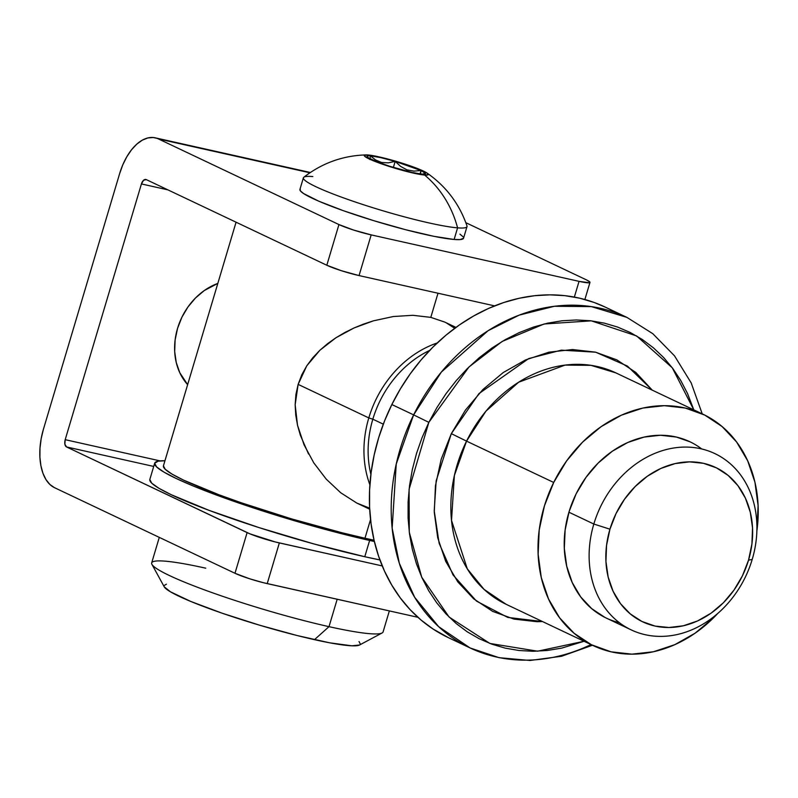 <?xml version="1.0" encoding="UTF-8"?>
<svg xmlns="http://www.w3.org/2000/svg" width="798" height="798" viewBox="0 0 798 798"><rect width="100%" height="100%" fill="white"/><g stroke="black" fill="none" stroke-linecap="round" stroke-linejoin="round"><path stroke-width="1.2" d="M177.545 328.397A60.977 50.314 -64.6 0 1 217.824 283.4L204.298 290.542L195.51 297.973L187.949 307.001L181.874 317.275L177.545 328.397L175.121 339.958L174.682 351.489L176.258 362.551L179.789 372.736L187.64 384.656A60.977 50.314 -64.6 0 1 177.545 328.397M43.401 429.344L119.64 173.605L43.401 429.344L41.177 438.641L40 448.027L39.9 457.164L40.898 465.673L42.942 473.254L45.975 479.588L49.855 484.446L54.444 487.648L234.981 573.283L54.444 487.648A48.788 27.092 102.6 0 1 43.401 429.344M145.795 179.45L145.874 179.47A6.095 3.382 102.6 0 1 146.273 179.61L326.811 265.245L341.414 270.721L359.05 275.579L371.18 234.891L579.049 281.355L589.393 282.751L589.652 281.794L586.39 279.869L465.842 222.682L586.39 279.869A24.389 2.534 -163.4 0 1 589.971 282.412A24.389 2.534 -163.4 0 1 579.049 281.355L574.351 297.075L579.049 281.355L371.18 234.891A24.389 2.534 -163.4 0 1 338.941 224.567L353.534 230.033L371.18 234.891L359.05 275.579L494.59 305.873L359.05 275.579A24.389 2.534 16.6 0 1 326.811 265.245L338.941 224.567L158.403 138.922L338.941 224.567L326.811 265.245L146.273 179.61L143.57 180.268L141.426 183.939L167.879 189.854L141.426 183.939A6.095 3.382 102.6 0 1 145.874 179.47M309.903 172.787L153.276 137.515L147.82 137.944L142.234 140.199L136.737 144.189L131.54 149.765L126.842 156.717L122.822 164.767L119.64 173.605A48.788 27.092 102.6 0 1 155.181 137.815A48.788 27.092 102.6 0 1 158.403 138.922L309.903 172.787M160.129 460.895L65.197 439.678L141.426 183.939L65.197 439.678L160.129 460.895M382.252 565.932L275.25 541.952L249.914 533.842L66.573 446.96L153.715 466.441L66.573 446.96L64.877 444.217L65.197 439.678A6.095 3.382 102.6 0 0 66.573 446.96L247.111 532.605L234.981 573.283L247.111 532.605A24.389 2.534 -163.4 0 0 279.35 542.929L267.22 583.617L417.923 617.303L263.121 582.64L249.575 578.759L234.981 573.283A24.389 2.534 16.6 0 0 267.22 583.617L279.35 542.929L382.252 565.932M619.368 622.679A97.565 80.498 -64.6 0 1 576.176 493.763L585.981 477.394L598.181 463.04L612.285 451.249L627.777 442.491L644.046 437.095L660.475 435.259L676.425 437.065L690.041 441.823M448.426 637.672L432.935 628.934L421.005 619.996L410.092 609.632L400.307 597.941L391.738 585.044L384.476 571.059L378.571 556.126L374.102 540.386L371.1 523.997L369.594 507.099L369.604 489.872L371.13 472.476L374.152 455.079L378.641 437.853L384.556 420.945L391.848 404.546A182.932 150.942 115.4 0 1 605.123 307.05L626.909 317.385L591.328 306.612L554.391 306.272L519.229 315.1L488.087 330.701L441.344 372.077L413.633 414.88L428.845 422.351L468.995 366.96L502.151 341.444L544.136 323.988L591.298 320.846L636.595 335.938L672.285 367.808L693.811 409.863L687.497 393.474L680.714 380.427L672.714 368.387L663.587 357.484L653.402 347.808L642.27 339.459L630.29 332.527L617.592 327.06L604.285 323.12L590.5 320.746L576.365 319.968L562.031 320.776L547.618 323.17L533.283 327.14L519.149 332.626L505.353 339.589L492.047 347.958L479.329 357.654L467.349 368.576L456.207 380.636L446.012 393.703L436.865 407.648L428.845 422.351L422.052 437.663L416.526 453.434L412.337 469.523L409.514 485.753L408.097 501.992L408.087 518.072L409.494 533.842L412.287 549.144L416.466 563.837L421.972 577.772L428.755 590.819L436.755 602.859L445.883 613.762L456.067 623.438L467.199 631.787L479.179 638.719L491.877 644.185L505.184 648.126L518.969 650.5L533.104 651.278L547.438 650.47L561.852 648.076L584.046 641.263L537.633 651.198L489.882 643.447L449.094 617.054L421.713 577.193L409.274 532.226L409.085 489.304L428.845 422.351L413.633 414.88A182.932 150.942 -64.6 0 1 626.909 317.385L652.814 333.694L674.529 355.858L691.198 382.95L702.22 413.853M506.082 604.276A128.059 105.655 115.4 0 1 466.541 441.124L485.942 411.16L518.67 382.202L565.074 365.105L590.929 365.334L615.847 372.875A128.059 105.655 115.4 0 0 466.541 441.124L451.329 433.653L441.204 459.179L435.449 485.733L434.272 512.276L437.723 537.802L445.683 561.313L457.823 581.922L473.683 598.829L492.665 611.388L514.032 619.108L536.964 621.702L542.5 621.552L507.718 617.413L476.526 601.133L453.035 574.959L439.139 543.318L434.222 510.86L436.157 480.895L451.329 433.653L466.541 441.124L454.371 475.548L451.518 520.416L467.289 568.834L484.067 589.383L506.082 604.276L593.233 645.622A128.059 105.655 -64.6 0 1 553.702 482.461A128.059 105.655 -64.6 0 1 702.998 414.222A128.059 105.655 -64.6 0 1 756.863 531.069L758.1 505.583L754.948 482.281L747.686 460.805L736.604 441.992L722.11 426.561L704.784 415.09L685.273 408.047L664.335 405.673L642.779 408.077L621.423 415.169L601.094 426.671L582.57 442.132L566.57 460.975L553.702 482.461L466.541 441.124L553.702 482.461L544.455 505.782L539.199 530.022L538.131 554.261L541.283 577.562L548.545 599.029L559.627 617.842L574.111 633.283L591.448 644.744L610.949 651.796L631.886 654.16L653.452 651.757L674.799 644.664L695.128 633.173L713.651 617.702L717.801 613.403A128.059 105.655 -64.6 0 1 593.233 645.622M591.019 644.565A182.932 150.942 -64.6 0 1 470.102 647.956L448.316 637.622A182.932 150.942 115.4 0 1 391.848 404.546L413.633 414.88L391.848 404.546L400.426 388.796L410.232 373.843L421.154 359.848L433.095 346.931L445.932 335.22L459.548 324.836L473.822 315.868L488.595 308.407L503.738 302.532L519.099 298.282L534.54 295.709L549.902 294.841L565.034 295.679L579.807 298.223L594.071 302.442L605.223 307.1M470.102 647.956A182.932 150.942 -64.6 0 1 413.633 414.88L396.237 464.057L392.157 528.156L399.339 563.318L414.691 597.323L438.661 626.679L470.102 647.956L499.119 657.692L530.022 660.485L561.553 656.265L592.455 645.253M451.329 433.653L465.424 410.112L482.95 389.484L503.239 372.536L525.503 359.948L548.894 352.187L572.505 349.544L595.438 352.137L616.804 359.858L635.787 372.417L652.265 390.152L627.378 366.053L595.667 352.197L561.313 350.152L528.705 358.571L478.93 393.633L451.329 433.653M604.934 617.403L591.737 608.675L580.695 596.914L572.246 582.57L566.72 566.211L564.316 548.465L565.134 529.992L569.134 511.528L576.176 493.763A97.565 80.498 -64.6 0 1 701.761 448.975M593.832 524.037L609.951 529.194A85.366 70.443 -64.6 0 1 703.497 463.319A85.366 70.443 -64.6 0 1 748.524 560.166L752.205 559.428A97.565 80.498 115.4 0 0 700.734 448.735A97.565 80.498 115.4 0 0 593.832 524.037A97.565 80.498 -64.6 0 1 714.828 453.583A97.565 80.498 -64.6 0 1 752.205 559.428A97.565 80.498 -64.6 0 1 631.198 629.881A97.565 80.498 -64.6 0 1 593.832 524.037L568.924 512.216L593.832 524.037A97.565 80.498 115.4 0 0 645.293 634.729A97.565 80.498 115.4 0 0 752.205 559.428L748.524 560.166L742.459 575.747L733.97 590.131L723.377 602.769L711.078 613.173L697.562 620.944L683.347 625.782L668.963 627.507L654.978 626.051L641.931 621.472L630.31 613.931L620.575 603.737L613.093 591.268L608.156 577.014L605.941 561.513L606.55 545.373L609.951 529.194L616.016 513.623L624.515 499.239L635.108 486.6L647.397 476.197L660.914 468.426L675.138 463.588L689.512 461.862L703.497 463.319L716.544 467.897L728.165 475.438L737.901 485.633L745.382 498.102L750.329 512.356L752.534 527.857L751.925 543.997L748.524 560.166A85.366 70.443 -64.6 0 1 654.978 626.051A85.366 70.443 -64.6 0 1 609.951 529.194L593.832 524.037M368.806 417.913L372.836 419.199A97.565 80.498 -64.6 0 1 429.693 350.382A97.565 80.498 115.4 0 0 372.836 419.199L383.309 424.167L372.836 419.199A97.565 80.498 115.4 0 0 370.89 474.341A97.565 80.498 -64.6 0 1 372.836 419.199L368.806 417.913A100.618 83.022 -64.6 0 1 437.174 342.98A100.618 83.022 115.4 0 0 368.806 417.913L298.133 384.387L368.806 417.913A100.618 83.022 115.4 0 0 369.893 484.815A100.618 83.022 -64.6 0 1 368.806 417.913M301.794 374.781L298.133 384.387L306.761 365.833L301.794 374.781M312.846 357.674L306.761 365.833L319.898 350.252L312.846 357.674M327.619 343.649L319.898 350.252L335.918 337.773L327.619 343.649M344.756 332.547L335.918 337.773L354.033 327.968L344.756 332.547M363.579 324.078L354.033 327.968L373.374 320.846L363.579 324.078M393.304 316.527L373.374 320.846L393.304 316.527L412.875 315.3L393.304 316.527M412.875 315.3L430.8 317.375L438.002 293.225L430.8 317.375L444.765 322.093M295.16 404.746L298.133 384.387L295.928 394.402L295.16 404.746L295.739 415.04L297.504 425.214L295.16 404.746M369.644 508.146L356.796 503.069L340.696 492.745L326.173 479.079L313.804 462.89L304.048 444.795L297.504 425.214L300.337 435.199L308.547 454.022M163.43 465.862L165.246 469.304L172.049 474.122L183.57 480.127L218.852 494.73L241.245 502.77L291.3 518.81L341.893 532.735L364.965 538.231L370.551 519.498L364.965 538.231A137.206 14.254 16.6 0 0 374.062 540.206L364.965 538.231A137.206 14.254 16.6 0 1 229.545 498.65A137.206 14.254 16.6 0 1 163.44 465.813L236.068 222.203M446.082 322.741L454.72 328.297M313.694 462.73L326.173 479.079L340.696 492.745L356.796 503.069L369.703 509.214M154.682 463.199A146.353 15.212 -163.4 0 1 164.957 460.745L158.114 461.184L154.662 463.249L156.608 466.92L163.859 472.057L176.149 478.461L193.006 485.892L213.784 494.042L237.674 502.63L291.051 519.727L345.025 534.59L374.362 541.493A146.353 15.212 -163.4 0 1 369.634 540.446A146.353 15.212 -163.4 0 1 225.186 498.231A146.353 15.212 -163.4 0 1 154.682 463.199L149.825 479.478A146.353 15.212 16.6 0 0 220.338 514.501A146.353 15.212 16.6 0 0 364.776 556.725A146.353 15.212 16.6 0 0 379.918 559.937L364.776 556.725L369.634 540.446L364.776 556.725L313.644 543.867L258.911 527.568L208.926 510.321L171.301 494.74L159.011 488.336L151.75 483.199L149.815 479.528M303.39 177.814L299.918 189.435A85.366 8.868 16.6 0 0 360.826 216.607A85.366 8.868 16.6 0 0 454.122 239.47L457.583 227.849A85.366 8.868 -163.4 0 1 364.287 204.986A85.366 8.868 -163.4 0 1 303.39 177.814A85.366 8.868 -163.4 0 1 312.816 176.558M424.606 175.041A33.396 3.471 -163.4 0 1 383.369 164.508A33.396 3.471 -163.4 0 1 366.152 154.902A33.396 3.471 -163.4 0 1 367.968 154.972L364.407 155.271L364.437 155.999L368.127 158.433L387.15 165.785L416.726 173.814L424.606 175.041L428.177 174.732L426.89 172.947L420.935 169.954L405.424 164.228L386.84 158.762L367.968 154.972A33.396 3.471 -163.4 0 1 399.539 162.363A33.396 3.471 -163.4 0 1 427.04 173.056A33.396 3.471 -163.4 0 1 424.606 175.041A104.099 93.007 94.6 0 1 457.583 227.849A104.099 93.007 -85.4 0 0 424.606 175.041M366.152 154.902C342.97 155.56 322.183 163.011 303.789 177.256A85.366 8.868 16.6 0 0 361.414 204.049A85.366 8.868 16.6 0 0 457.583 227.849A85.366 8.868 16.6 0 0 466.98 225.904C459.389 203.919 446.072 186.303 427.04 173.056M370.442 155.849A30.494 3.172 -163.4 0 1 395.18 161.376L388.307 162.842L381.604 162.493L375.569 159.969L370.442 155.849L369.873 159.55L370.442 155.849L380.726 157.625L395.18 161.376A30.494 3.172 -163.4 0 1 421.035 170.533A30.494 3.172 -163.4 0 1 425.254 173.984A30.494 3.172 -163.4 0 1 422.142 174.163A30.494 3.172 -163.4 0 1 397.394 168.637A30.494 3.172 -163.4 0 1 371.539 159.47A30.494 3.172 -163.4 0 1 367.14 156.657A30.494 3.172 -163.4 0 1 370.442 155.849L367.788 155.869L367.08 156.528L368.357 157.755L376.417 161.575L389.793 166.313L411.848 172.388L422.142 174.163L425.504 173.485L421.035 170.533L413.933 171.121L406.95 169.854L400.616 166.403L395.18 161.376L421.035 170.533L420.027 173.924L421.035 170.533L413.933 171.121L406.95 169.854L400.616 166.403L395.18 161.376L388.307 162.842L381.604 162.493L375.569 159.969L370.442 155.849M420.466 174.203L421.035 170.533L420.466 174.203M463.548 238.213L467.01 226.592A85.366 8.868 -163.4 0 1 457.583 227.849L454.122 239.47A85.366 8.868 16.6 0 0 463.548 238.213L460.187 239.58L454.122 239.47L433.982 236.338L405.893 229.784L374.132 220.797L343.519 210.752L318.731 201.176L303.529 193.515L300.317 190.792L300.238 188.956M459.937 234.133L463.149 236.856M393.374 167.44L395.18 161.376L393.374 167.44M151.929 564.376L164.228 586.819A102.443 10.643 16.6 0 0 314.472 639.667L329.005 626.659A120.737 12.549 -163.4 0 1 151.929 564.376A120.737 12.549 -163.4 0 1 205.744 568.186M159.291 537.383L151.67 562.929A120.737 12.549 16.6 0 0 209.844 591.827A120.737 12.549 16.6 0 0 329.005 626.659L337.175 599.258L329.005 626.659A120.737 12.549 16.6 0 0 383.09 631.916L389.344 610.909M359.01 641.522L360.367 644.096M359.569 645.003L351.858 645.811L329.694 642.819L297.245 635.567L259.47 625.163L222.103 613.193L190.832 601.473L170.433 591.797L164.189 586.759M163.999 585.622L166.413 584.176M382.072 632.984A120.737 12.549 -163.4 0 1 329.005 626.659L314.472 639.667A102.443 10.643 16.6 0 0 359.499 645.033L382.072 632.984M584.874 299.519L589.971 282.412M155.181 137.815L310.342 172.488M615.847 372.875L702.998 414.222M444.695 322.063L455.947 327.399M631.198 629.881L606.181 618.021"/></g></svg>
